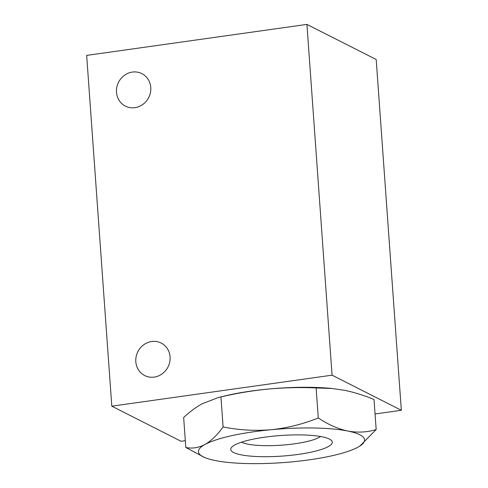 <?xml version="1.0" encoding="UTF-8"?>
<svg xmlns="http://www.w3.org/2000/svg" width="488" height="488" viewBox="0 0 488 488"><rect width="100%" height="100%" fill="white"/><g stroke="black" fill="none" stroke-linecap="round" stroke-linejoin="round"><path stroke-width="0.73" d="M154.22 377.102A18.215 16.903 116.9 0 1 144.71 375.559A18.215 16.903 116.9 0 1 136.158 356.582A18.215 16.903 116.9 0 1 151.67 341.515A18.215 16.903 116.9 0 1 161.18 343.058A18.215 16.903 116.9 0 1 169.739 362.035A18.215 16.903 116.9 0 1 154.22 377.102M287.81 455.621A50.892 10.309 175.9 0 0 331.023 440.109A50.892 10.309 175.9 0 0 275.22 435.973A50.892 10.309 175.9 0 0 231.696 447.228A50.892 10.309 175.9 0 0 287.81 455.621M241.529 442.177A41.639 8.436 175.9 0 0 286.017 444.794A41.639 8.436 175.9 0 0 320.573 436.51M134.908 107.665A18.215 16.903 116.9 0 1 125.398 106.122A18.215 16.903 116.9 0 1 116.839 87.145A18.215 16.903 116.9 0 1 132.358 72.078A18.215 16.903 116.9 0 1 141.868 73.621A18.215 16.903 116.9 0 1 150.426 92.598A18.215 16.903 116.9 0 1 134.908 107.665M376.175 429.568L374.022 399.538C364.219 395.433 354.489 392.376 344.833 390.37L332.151 388.521L316.132 387.942C300.108 387.259 284.162 387.625 268.296 389.052A83.277 16.873 175.9 0 0 224.883 395.92L218.587 397.439L202.062 403.814C195.853 407.315 189.716 411.866 183.659 417.46L185.812 447.496C192.229 448.795 198.622 447.789 204.978 444.483C211.322 440.786 217.361 434.936 223.101 426.939C238.839 430.117 254.876 431.044 271.212 429.721C287.322 428.025 303.011 424.109 318.286 417.978C328.07 424.523 337.891 428.879 347.749 431.038C357.606 432.819 367.08 432.331 376.175 429.568L359.93 445.989M223.101 426.939L220.948 396.909C236.625 393.243 252.412 390.626 268.296 389.052A83.277 16.873 -4.1 0 1 330.449 388.35A83.277 16.873 -4.1 0 1 332.358 388.54M332.072 375.174L111.807 406.181L86.663 55.4L306.928 24.4L332.072 375.174L401.337 410.28L375.058 413.976M185.324 440.682L181.072 441.28L111.807 406.181M401.337 410.28L376.193 59.499L306.928 24.4M204.399 457.384A83.277 16.873 175.9 0 0 215.275 460.556A83.277 16.873 175.9 0 0 291.812 461.874A83.277 16.873 175.9 0 0 358.052 447.112A83.277 16.873 175.9 0 0 359.491 446.27A83.277 16.873 175.9 0 0 347.749 431.038A83.277 16.873 175.9 0 0 271.212 429.721A83.277 16.873 175.9 0 0 204.978 444.483A83.277 16.873 175.9 0 0 204.399 457.384L185.812 447.496M220.948 396.909L218.587 397.439M316.132 387.942L318.286 417.978M330.449 388.35L332.151 388.509"/></g></svg>
